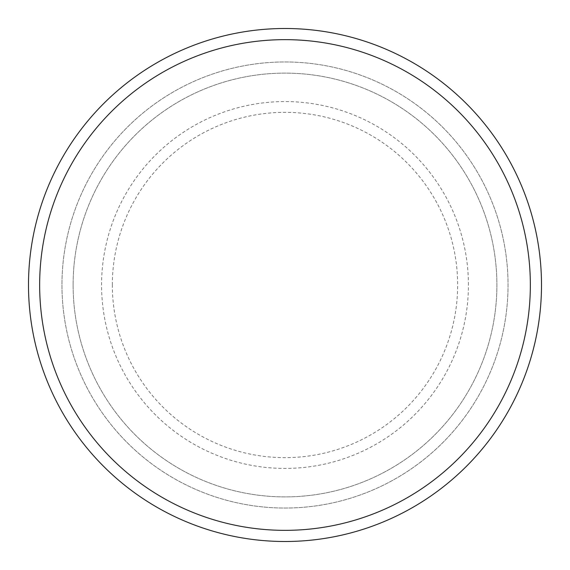 <?xml version="1.0" encoding="UTF-8"?>
<svg xmlns="http://www.w3.org/2000/svg" width="570" height="570" viewBox="0 0 570 570"><rect width="100%" height="100%" fill="white"/><g stroke="black" fill="none" stroke-linecap="round" stroke-linejoin="round"><path stroke-width="0.43" stroke-dasharray="2.85 2.14" d="M73.11 285A211.89 211.89 0 0 0 285 496.89A211.89 211.89 0 0 0 496.89 285A211.89 211.89 0 0 0 285 73.11A211.89 211.89 0 0 0 73.11 285A211.89 211.89 0 0 1 285 73.11A211.89 211.89 0 0 1 496.89 285A211.89 211.89 0 0 1 285 496.89A211.89 211.89 0 0 1 73.11 285A211.89 211.89 0 0 1 285 73.11A211.89 211.89 0 0 1 496.89 285A211.89 211.89 0 0 1 285 496.89A211.89 211.89 0 0 1 73.11 285A211.89 211.89 0 0 1 285 73.11A211.89 211.89 0 0 1 496.89 285A211.89 211.89 0 0 1 285 496.89A211.89 211.89 0 0 1 73.11 285M61.959 285A223.041 223.041 0 0 0 285 508.041A223.041 223.041 0 0 0 508.041 285A223.041 223.041 0 0 0 285 61.959A223.041 223.041 0 0 0 61.959 285A223.041 223.041 0 0 0 285 508.041A223.041 223.041 0 0 0 508.041 285A223.041 223.041 0 0 0 285 61.959A223.041 223.041 0 0 0 61.959 285A223.041 223.041 0 0 0 285 508.041A223.041 223.041 0 0 0 508.041 285A223.041 223.041 0 0 0 285 61.959A223.041 223.041 0 0 0 61.959 285A223.041 223.041 0 0 0 285 508.041A223.041 223.041 0 0 0 508.041 285A223.041 223.041 0 0 0 285 61.959A223.041 223.041 0 0 0 61.959 285A223.041 223.041 0 0 0 285 508.041A223.041 223.041 0 0 0 508.041 285A223.041 223.041 0 0 0 285 61.959A223.041 223.041 0 0 0 61.959 285A223.041 223.041 0 0 0 285 508.041A223.041 223.041 0 0 0 508.041 285A223.041 223.041 0 0 0 285 61.959A223.041 223.041 0 0 0 61.959 285A223.041 223.041 0 0 0 285 508.041A223.041 223.041 0 0 0 508.041 285A223.041 223.041 0 0 0 285 61.959A223.041 223.041 0 0 0 61.959 285A223.041 223.041 0 0 0 285 508.041A223.041 223.041 0 0 0 508.041 285A223.041 223.041 0 0 0 285 61.959A223.041 223.041 0 0 0 61.959 285A223.041 223.041 0 0 0 285 508.041A223.041 223.041 0 0 0 508.041 285A223.041 223.041 0 0 0 285 61.959A223.041 223.041 0 0 0 61.959 285A223.041 223.041 0 0 0 285 508.041A223.041 223.041 0 0 0 508.041 285A223.041 223.041 0 0 0 285 61.959A223.041 223.041 0 0 0 61.959 285A223.041 223.041 0 0 1 285 61.959A223.041 223.041 0 0 1 508.041 285A223.041 223.041 0 0 1 285 508.041A223.041 223.041 0 0 1 61.959 285A223.041 223.041 0 0 1 285 61.959A223.041 223.041 0 0 1 508.041 285A223.041 223.041 0 0 1 285 508.041A223.041 223.041 0 0 1 61.959 285A223.041 223.041 0 0 0 285 508.041A223.041 223.041 0 0 0 508.041 285A223.041 223.041 0 0 0 285 61.959A223.041 223.041 0 0 0 61.959 285M541.5 285A256.5 256.5 0 0 0 285 28.5A256.5 256.5 0 0 0 28.5 285A256.5 256.5 0 0 0 285 541.5A256.5 256.5 0 0 0 541.5 285M112.347 285A172.653 172.653 0 0 1 285 112.347A172.653 172.653 0 0 1 457.653 285A172.653 172.653 0 0 1 285 457.653A172.653 172.653 0 0 1 112.347 285M468.426 285A183.426 183.426 0 0 0 285 101.574A183.426 183.426 0 0 0 101.574 285A183.426 183.426 0 0 0 285 468.426A183.426 183.426 0 0 0 468.426 285"/><path stroke-width="0.85" d="M530.349 285A245.349 245.349 0 0 0 285 39.651A245.349 245.349 0 0 0 39.651 285A245.349 245.349 0 0 0 285 530.349A245.349 245.349 0 0 0 530.349 285M28.5 285A256.5 256.5 0 0 1 285 28.5A256.5 256.5 0 0 1 541.5 285A256.5 256.5 0 0 1 285 541.5A256.5 256.5 0 0 1 28.5 285"/></g></svg>
